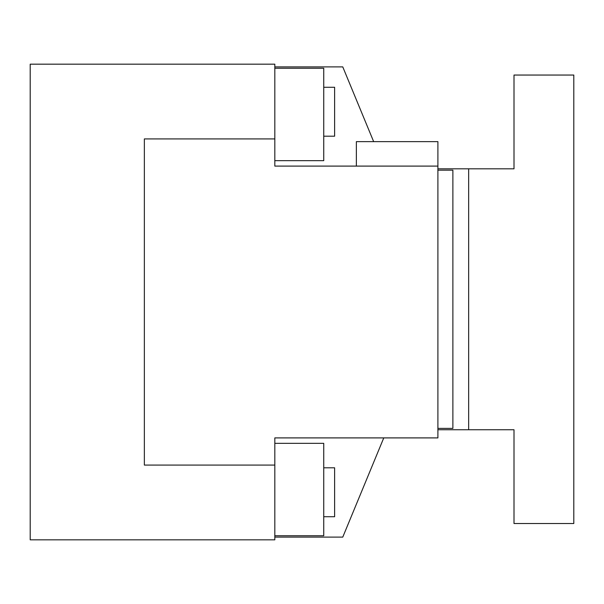 <?xml version="1.0" encoding="UTF-8"?>
<svg xmlns="http://www.w3.org/2000/svg" width="604" height="604" viewBox="0 0 604 604"><rect width="100%" height="100%" fill="white"/><g stroke="black" fill="none" stroke-linecap="round" stroke-linejoin="round"><path stroke-width="0.91" d="M323.744 87.278L334.616 87.278L334.616 136.202L323.744 136.202M274.82 68.252L323.744 68.252L323.744 160.664L274.82 160.664M274.82 64.175L30.2 64.175L30.2 539.825L274.82 539.825L274.82 465.08L144.356 465.08L144.356 138.92L274.82 138.92L274.82 64.175M274.82 537.107L342.77 537.107L383.767 437.9M373.657 141.638L342.77 66.893L274.82 66.893M274.82 535.748L323.744 535.748L323.744 443.336L274.82 443.336M323.744 467.798L334.616 467.798L334.616 516.722L323.744 516.722M356.36 166.1L356.36 141.638L437.9 141.638L437.9 166.1L274.82 166.1L274.82 138.92M274.82 465.08L274.82 437.9L437.9 437.9L437.9 166.1M437.9 429.746L514.004 429.746L514.004 523.517L573.8 523.517L573.8 75.047L514.004 75.047L514.004 168.818L468.651 168.818L468.651 429.746M437.9 168.818L468.651 168.818M437.9 428.387L452.879 428.387L452.879 170.177L437.9 170.177"/></g></svg>
